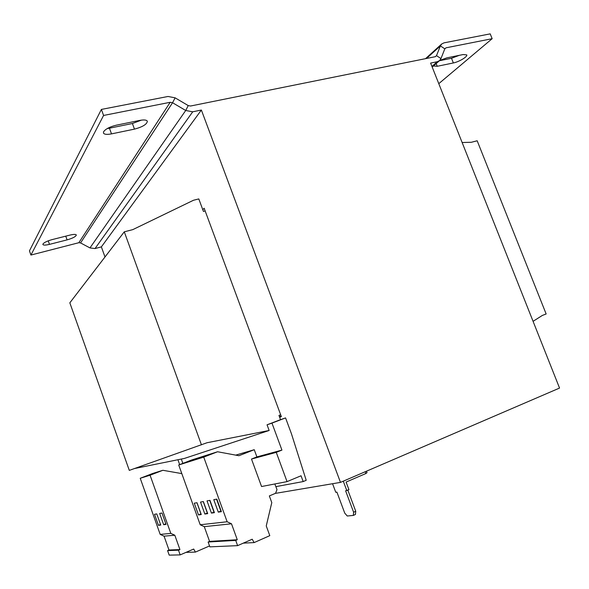 <?xml version="1.0" encoding="UTF-8"?>
<svg xmlns="http://www.w3.org/2000/svg" width="589" height="589" viewBox="0 0 589 589"><rect width="100%" height="100%" fill="white"/><g stroke="black" fill="none" stroke-linecap="round" stroke-linejoin="round"><path stroke-width="0.88" d="M433.467 65.983L437.237 66.292L453.368 62.949C458.941 61.911 467.784 56.625 466.768 54.91L463.175 54.541L446.867 57.862L439.74 60.446M49.483 244.369L67.087 239.885C72.859 238.199 75.937 236.564 76.312 234.974C75.782 234.179 73.684 234.223 70.003 235.085L52.163 239.598C47.289 240.96 44.227 242.425 42.96 243.993L42.887 244.509C43.468 245.326 45.662 245.282 49.483 244.369L48.232 240.842M111.512 133.88L134.461 129.124C142.626 126.937 146.926 124.316 147.353 121.26C146.617 119.898 144.084 119.611 139.762 120.406L116.408 125.162C109.959 126.723 105.703 128.895 103.627 131.686L103.436 133.011C104.26 134.454 106.948 134.741 111.512 133.88L109.436 128.203L107.25 128.557M279.422 416.673L281.122 416.025M279.642 417.255L281.358 416.651L204.162 208.263L202.793 209.713M431.951 66.424L437.274 61.72L430.618 63.082L559.55 388.063L340.479 482.384L201.372 110.033L101.367 246.887L104.997 256.973M287.049 481.618L261.56 486.529L251.496 459.052L276.263 452.367L281.932 450.099L271.963 423.108L285.562 417.91L291.4 433.644L306.206 480.293L303.188 481.566L301.045 475.772L287.049 481.618L276.263 452.367M251.496 459.052L256.892 456.902L281.932 450.099M280.666 414.781L278.965 415.422L280.526 419.655L267.053 424.809L269.151 430.478L184.431 458.419L134.572 468.52M269.151 430.478L207.026 442.737L129.3 470.383L69.833 302.827L124.286 231.823L132.805 229.622L193.516 200.245L198.802 198.92L203.419 211.407L205.156 210.958M462.129 142.516L471.369 142.273L477.178 140.771L546.15 313.981L542.381 315.409L533.074 321.329M201.453 444.85L124.286 231.823M280.526 419.655L285.562 417.91M275.851 486.639L303.188 481.566M256.892 456.902L254.249 449.701L235.703 455.128M267.053 424.809L271.963 423.108M182.87 463.374L181.309 459.052M437.274 61.72L439.549 60.623L440.977 58.583L444.813 48.835L440.373 45.913L436.515 55.653L435.278 56.699L190.556 106.02L188.23 105.578L175.11 97.833L168.034 96.471L101.389 109.421L103.583 115.451L30.93 255.052L78.852 242.705L170.192 102.295L172.555 102.744L175.11 97.833M78.852 242.705L80.553 242.926L89.962 247.917L95.02 248.558L101.367 246.887M201.372 110.033L192.713 111.8L185.719 110.489L172.555 102.744L80.553 242.926M444.813 48.835L446.028 47.812L492.154 38.697L438.783 83.66M426.532 58.458L440.373 45.913L441.721 43.969L444.047 42.842L490.21 33.867L492.154 38.697M439.416 60.741L451.505 58.267L459.229 55.351M101.389 109.421L29.45 250.855L30.93 255.052M134.461 129.124L132.407 123.506L141.441 120.119M132.407 123.506L109.436 128.203M170.192 102.295L103.583 115.451M209.257 545.171L209.404 546.01L195.415 552.084L193.693 549.044L180.175 554.89L169.198 555.132L167.585 550.597L168.984 550.001L164.059 536.167L160.193 534.407L140.226 478.275L152.654 473.49L162.888 470.287L181.817 473.608M180.175 554.89L178.496 550.192L179.932 549.574L174.815 535.232L170.817 533.406L150.07 475.22L162.888 470.287M154.524 514.285L158.463 525.351L160.731 525.064L156.762 513.91L154.524 514.285M163.668 524.696L166.024 524.394L161.975 513.041L159.656 513.424L163.668 524.696L165.811 523.805M140.226 478.275L150.07 475.22M160.193 534.407L170.817 533.406M186.021 552.364L195.415 552.084M167.585 550.597L178.496 550.192M168.984 550.001L179.932 549.574M164.059 536.167L174.815 535.232M274.827 483.974L276.999 489.599L275.549 493.302L269.335 495.923L271.794 502.623L266.25 525.948L269.799 535.651L254.124 542.594L252.21 539.215L237.617 545.642L235.718 540.408L237.271 539.73L231.499 523.79L227.14 521.751L203.735 457.108L217.591 451.756L238.928 455.724L254.249 449.701M237.617 545.642L209.861 546.857L208.123 542.02L209.574 541.387L204.273 526.654L200.216 524.777L178.717 464.979L191.697 459.972L217.591 451.756M208.123 542.02L235.718 540.408M209.574 541.387L237.271 539.73M204.273 526.654L231.499 523.79M200.216 524.777L227.14 521.751M204.839 514.035L207.703 513.63L203.352 501.556L200.525 502.071L204.839 514.035L207.468 512.975M198.5 514.941L201.261 514.55L196.998 502.711L194.274 503.197L198.5 514.941L201.026 513.91M178.717 464.979L203.735 457.108M243.309 543.139L254.124 542.594M211.429 513.093L214.411 512.673L209.964 500.363L207.019 500.893L211.429 513.093L214.168 512.003M218.283 512.113L221.383 511.672L216.84 499.119L213.778 499.671L218.283 512.113L221.14 510.994M340.479 482.384L275.343 493.391M179.667 464.611L177.915 459.737M332.564 483.716L335.759 492.286L336.908 492.117L344.749 513.129L347.26 516.001L353.326 515.419L353.614 512.216L345.618 490.814L348.946 489.702L346.096 482.067L365.865 473.534L365.195 471.737M353.614 512.216L355.741 511.259L347.856 490.181M355.741 511.259L355.447 514.462L353.326 515.419M346.818 490.637L343.277 481.176M366.461 471.193L367.021 472.665L365.865 473.534M216.568 499.163L220.868 511.038M209.765 500.4L213.969 512.032M196.932 502.719L200.959 513.917M203.227 501.578L207.343 512.997M160.532 524.497L158.463 525.351M437.237 66.292L436.169 63.605M440.977 58.583L436.515 55.653L435.381 56.677M95.02 248.558L192.713 111.8M444.769 48.939L446.028 47.812M89.962 247.917L185.719 110.489L188.23 105.578M67.087 239.885L65.754 236.16M453.368 62.949L451.505 58.267M439.549 60.623L432.208 67.094M441.632 44.05L425.53 58.664"/></g></svg>
